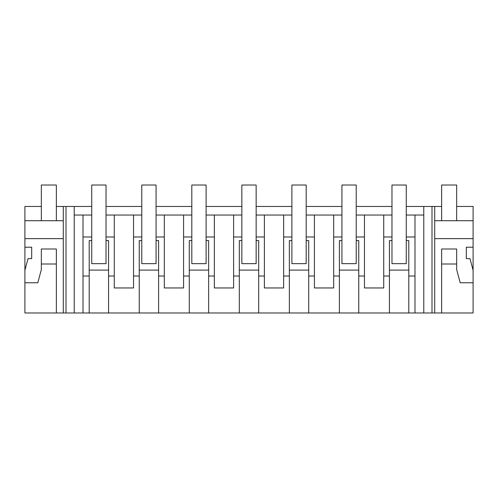 <?xml version="1.0" encoding="UTF-8"?>
<svg xmlns="http://www.w3.org/2000/svg" width="498" height="498" viewBox="0 0 498 498"><rect width="100%" height="100%" fill="white"/><g stroke="black" fill="none" stroke-linecap="round" stroke-linejoin="round"><path stroke-width="0.75" d="M41.34 206.465L24.9 206.465L24.9 247.213L31.691 247.213L31.691 258.649L28.019 258.649L24.9 270.277L24.9 312.981L74.221 312.981L74.221 206.465L91.738 206.465M66.004 312.981L66.004 206.465L74.221 206.465M74.221 312.981L473.1 312.981L473.1 206.465L456.66 206.465M106.03 206.465L141.774 206.465M156.073 206.465L191.811 206.465M206.11 206.465L241.854 206.465M256.146 206.465L291.89 206.465M306.189 206.465L341.927 206.465M356.226 206.465L391.97 206.465M406.262 206.465L441.645 206.465M56.355 206.465L66.004 206.465M89.198 312.981L89.198 276.029L83.01 276.029L83.01 236.986L91.738 236.986L91.738 215.043L74.221 215.043M358.759 312.981L358.759 276.029L364.461 276.029L364.461 287.956L383.728 287.956L383.728 236.986L391.97 236.986L391.97 215.043L356.226 215.043L356.226 263.654L341.927 263.654L341.927 236.986L333.691 236.986L333.691 215.043L306.189 215.043L306.189 263.654L291.89 263.654L291.89 236.986L283.648 236.986L283.648 215.043L256.146 215.043L256.146 263.654L241.854 263.654L241.854 236.986L233.612 236.986L233.612 215.043L206.11 215.043L206.11 263.654L191.811 263.654L191.811 236.986L183.575 236.986L183.575 215.043L156.073 215.043L156.073 263.654L141.774 263.654L141.774 236.986L133.539 236.986L133.539 215.043L106.03 215.043L106.03 263.654L91.738 263.654L91.738 236.986L83.004 236.986L83.01 215.043M414.99 312.981L414.99 215.043L406.262 215.043L406.262 263.654L391.97 263.654L391.97 236.986M414.99 215.043L423.779 215.043M141.774 236.986L141.774 215.043L133.539 215.043M191.811 236.986L191.811 215.043L183.575 215.043M241.854 236.986L241.854 215.043L233.612 215.043M291.89 236.986L291.89 215.043L283.648 215.043M341.927 236.986L341.927 215.043L333.691 215.043M139.241 312.981L139.241 276.029L133.539 276.029L133.539 236.986M108.57 312.981L108.57 276.029L114.272 276.029L114.272 287.956L133.539 287.956L133.539 276.029M108.57 276.029L108.57 240.609L106.03 240.609M83.01 312.981L83.01 276.029L89.198 276.029L89.198 240.609L91.738 240.609M63.29 312.981L63.29 206.465M63.29 238.635L24.9 238.635M24.9 282.764L37.804 282.764L41.34 269.567L41.34 264.008L56.355 264.008L56.355 312.981L56.355 249L41.34 249L41.34 264.008M24.9 247.213L24.9 270.277M114.272 276.029L114.272 215.043M114.272 236.986L106.03 236.986M89.198 270.09L108.57 270.09M24.9 220.72L63.29 220.72M408.802 312.981L408.802 276.029L414.99 276.029L408.802 276.029L408.802 240.609L406.262 240.609M414.99 236.986L406.262 236.986M456.66 264.008L456.66 249L441.645 249L441.645 312.981L441.645 264.008L456.66 264.008L456.66 269.567L460.196 282.764L473.1 282.764M473.1 247.213L466.309 247.213L466.309 258.649L469.981 258.649L473.1 270.277M434.71 238.635L473.1 238.635M434.71 312.981L434.71 206.465M431.996 312.981L431.996 206.465M423.779 312.981L423.779 206.465M389.43 312.981L389.43 240.609L391.97 240.609M389.43 276.029L383.728 276.029M389.43 270.09L408.802 270.09M383.728 236.986L383.728 215.043M434.71 220.72L473.1 220.72M139.241 276.029L139.241 240.609L141.774 240.609M189.277 312.981L189.277 276.029L183.575 276.029L183.575 287.956L164.309 287.956L164.309 215.043M164.309 236.986L156.073 236.986M164.309 276.029L158.607 276.029L158.607 240.609L156.073 240.609M158.607 312.981L158.607 276.029M139.241 270.09L158.607 270.09M183.575 276.029L183.575 236.986M189.277 276.029L189.277 240.609L191.811 240.609M239.314 312.981L239.314 276.029L233.612 276.029L233.612 287.956L214.352 287.956L214.352 215.043M214.352 236.986L206.11 236.986M214.352 276.029L208.643 276.029L208.643 240.609L206.11 240.609M208.643 312.981L208.643 276.029M189.277 270.09L208.643 270.09M233.612 276.029L233.612 236.986M239.314 276.029L239.314 240.609L241.854 240.609M289.357 312.981L289.357 276.029L283.648 276.029L283.648 287.956L264.388 287.956L264.388 215.043M264.388 236.986L256.146 236.986M264.388 276.029L258.686 276.029L258.686 240.609L256.146 240.609M258.686 312.981L258.686 276.029M239.314 270.09L258.686 270.09M283.648 276.029L283.648 236.986M289.357 276.029L289.357 240.609L291.89 240.609M339.393 312.981L339.393 276.029L333.691 276.029L333.691 287.956L314.425 287.956L314.425 215.043M314.425 236.986L306.189 236.986M314.425 276.029L308.723 276.029L308.723 240.609L306.189 240.609M308.723 312.981L308.723 276.029M289.357 270.09L308.723 270.09M333.691 276.029L333.691 236.986M339.393 276.029L339.393 240.609L341.927 240.609M364.461 276.029L364.461 215.043M364.461 236.986L356.226 236.986M358.759 276.029L358.759 240.609L356.226 240.609M339.393 270.09L358.759 270.09M91.738 215.043L91.738 185.019L106.03 185.019L106.03 215.043M141.774 215.043L141.774 185.019L156.073 185.019L156.073 215.043M191.811 215.043L191.811 185.019L206.11 185.019L206.11 215.043M241.854 215.043L241.854 185.019L256.146 185.019L256.146 215.043M291.89 215.043L291.89 185.019L306.189 185.019L306.189 215.043M341.927 215.043L341.927 185.019L356.226 185.019L356.226 215.043M391.97 215.043L391.97 185.019L406.262 185.019L406.262 215.043M56.355 220.72L56.355 185.019L41.34 185.019L41.34 220.72M456.66 220.72L456.66 185.019L441.645 185.019L441.645 220.72"/></g></svg>
